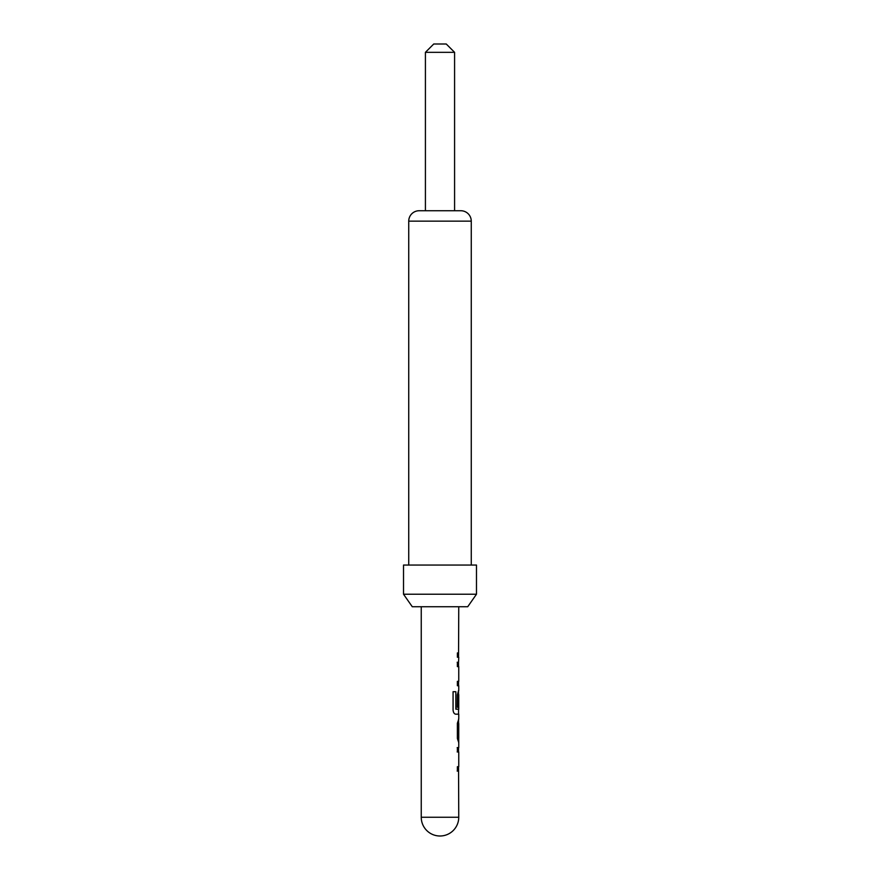 <?xml version="1.0" encoding="UTF-8"?>
<svg xmlns="http://www.w3.org/2000/svg" width="880" height="880" viewBox="0 0 880 880"><rect width="100%" height="100%" fill="white"/><g stroke="black" fill="none" stroke-linecap="round" stroke-linejoin="round"><path stroke-width="1.32" d="M425.414 52.338L433.752 44L446.248 44L454.586 52.338L425.414 52.338L425.414 210.738M476.476 594.231L467.72 606.738L412.28 606.738L403.524 594.231L476.476 594.231L476.476 565.048L403.524 565.048L403.524 594.231M471.262 565.048L471.262 221.155A10.417 10.417 0 0 0 460.845 210.738L419.155 210.738A10.417 10.417 0 0 0 408.738 221.155L408.738 565.048M458.546 766.7L458.755 817.245L421.245 817.245A18.755 18.755 0 0 0 440 836A18.755 18.755 0 0 0 458.755 817.245M458.513 771.078L457.38 771.078L457.38 766.7L458.601 766.7M458.535 751.96L458.546 747.593L457.38 747.593L457.38 751.96L458.755 751.96L458.755 766.7M458.546 719.136L458.755 742.632L457.38 738.54L457.38 723.228L458.755 719.136L458.755 714.175M458.546 723.514L458.381 738.254M458.546 709.324L458.546 714.175L455.686 714.175C454.223 713.911 453.354 712.558 453.068 710.094L453.068 691.713L455.851 691.713L455.851 709.027L458.601 709.324M458.546 694.881L458.546 707.322L457.38 707.322L457.38 694.771L458.502 690.69L458.546 694.584M458.304 685.729L457.38 685.729L457.38 681.351L458.755 681.351L458.755 666.611M458.601 666.611L457.38 666.611L457.38 662.244L458.513 662.244L458.546 666.611M458.755 657.283L458.546 662.244M457.402 657.283L457.402 652.905M458.755 606.738L458.546 657.283M457.193 662.244L458.304 662.244M458.546 681.351L458.557 685.729M455.851 691.713L456.005 709.324M458.348 694.881L458.348 707.322M457.193 747.593L458.304 747.593M458.392 751.96L457.193 751.96M458.304 771.078L457.182 771.078M471.262 221.155L408.738 221.155M454.586 52.338L454.586 210.738M458.755 685.729L458.755 690.69M458.755 694.584L458.755 709.324M458.755 723.514L458.755 738.254M458.755 742.632L458.755 747.593M421.245 606.738L421.245 817.245"/></g></svg>
